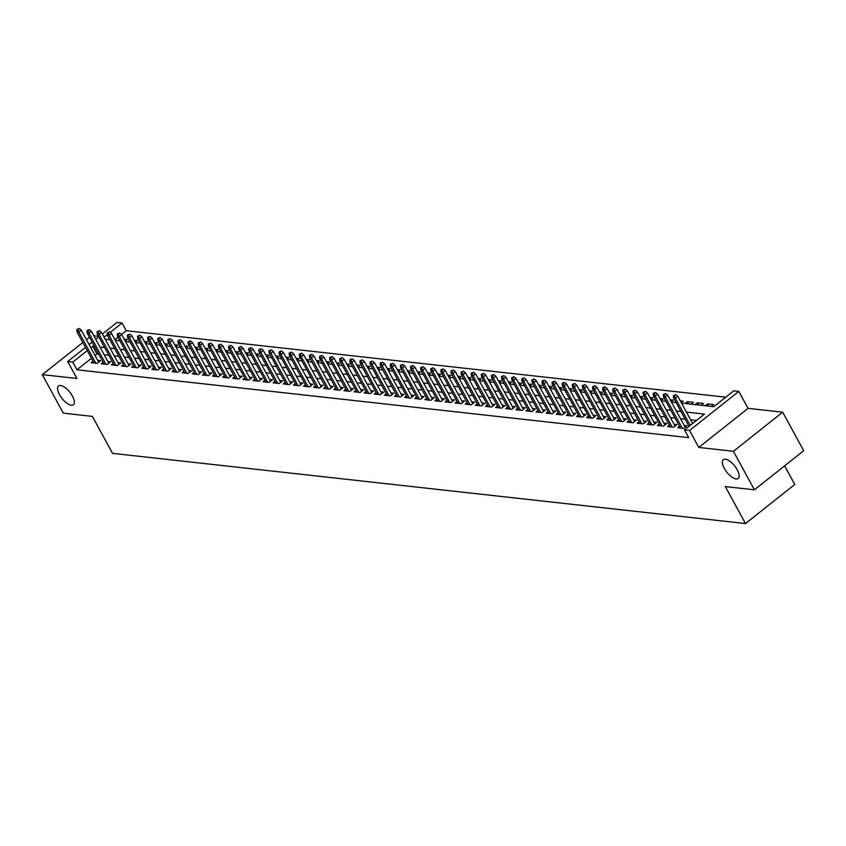 <?xml version="1.0" encoding="UTF-8"?>
<svg xmlns="http://www.w3.org/2000/svg" width="846" height="846" viewBox="0 0 846 846"><rect width="100%" height="100%" fill="white"/><g stroke="black" fill="none" stroke-linecap="round" stroke-linejoin="round"><path stroke-width="1.27" d="M724.292 468.377A11.981 5.002 51.6 0 1 723.319 459.706A11.981 5.002 51.6 0 1 737.236 469.805A11.981 5.002 51.6 0 1 738.209 478.476A11.981 5.002 51.6 0 1 724.292 468.377M59.474 394.638A11.981 5.002 51.6 0 1 58.501 385.977A11.981 5.002 51.6 0 1 72.418 396.076A11.981 5.002 51.6 0 1 73.391 404.737A11.981 5.002 51.6 0 1 59.474 394.638M681.527 403.119L713.791 406.693L733.778 390.852L738.833 391.412L689.543 430.498L684.488 429.937L704.464 414.096L686.423 412.087M748.065 408.354L698.775 447.449L733.408 451.288L754.41 489.802L803.7 450.717L782.698 412.192L748.065 408.354L738.833 391.412M784.633 465.839L794.785 484.462L745.495 523.558L112.529 453.361L92.373 416.38L63.302 413.155L42.3 374.641L76.933 378.479L67.691 361.538L85.509 347.399M98.464 336.306L93.821 335.799M102.366 334.033L116.981 322.442L122.036 323.003L110.192 332.404M725.773 397.197L126.234 330.701L122.036 323.003M733.408 451.288L782.698 412.192M89.465 337.237L86.419 339.648M82.834 342.493L42.3 374.641M679.475 426.215L677.614 427.685L683.684 428.362L687.015 425.718L684.181 425.401M669.366 425.094L667.505 426.564L673.564 427.241L676.895 424.597L674.061 424.28M659.245 423.973L657.395 425.443L663.454 426.12L666.785 423.476L663.951 423.159M649.136 422.852L647.275 424.322L653.345 424.999L656.676 422.355L653.842 422.038M639.026 421.72L637.165 423.201L643.235 423.878L646.566 421.234L643.732 420.917M628.916 420.599L627.055 422.08L633.125 422.757L636.456 420.113L633.622 419.796M618.807 419.479L616.946 420.959L623.016 421.625L626.347 418.992L623.513 418.675M608.697 418.358L606.836 419.838L612.906 420.504L616.226 417.871L613.392 417.554M598.577 417.237L596.726 418.717L602.786 419.383L606.117 416.75L603.283 416.433M588.467 416.116L586.616 417.596L592.676 418.262L596.007 415.629L593.173 415.312M578.357 414.995L576.496 416.475L582.566 417.141L585.897 414.508L583.063 414.191M568.248 413.874L566.386 415.354L572.456 416.021L575.788 413.377L572.953 413.07M558.138 412.753L556.277 414.233L562.347 414.9L565.678 412.256L562.844 411.949M548.028 411.632L546.167 413.112L552.237 413.779L555.568 411.135L552.734 410.828M537.919 410.511L536.057 411.981L542.117 412.658L545.448 410.014L542.614 409.707M527.798 409.39L525.948 410.86L532.007 411.537L535.338 408.893L532.504 408.586M517.689 408.269L515.827 409.739L521.897 410.416L525.229 407.772L522.394 407.465M507.579 407.148L505.718 408.618L511.788 409.295L515.119 406.651L512.285 406.334M497.469 406.027L495.608 407.497L501.678 408.174L505.009 405.53L502.175 405.213M487.359 404.906L485.498 406.376L491.568 407.053L494.899 404.409L492.065 404.092M477.25 403.785L475.389 405.255L481.459 405.932L484.779 403.288L481.945 402.971M467.129 402.664L465.279 404.134L471.338 404.811L474.669 402.167L471.835 401.85M457.02 401.543L455.169 403.013L461.229 403.69L464.56 401.046L461.726 400.729M446.91 400.422L445.049 401.892L451.119 402.569L454.45 399.925L451.616 399.608M436.8 399.301L434.939 400.771L441.009 401.448L444.34 398.804L441.506 398.487M426.691 398.18L424.829 399.65L430.9 400.327L434.231 397.683L431.397 397.366M416.581 397.06L414.72 398.529L420.79 399.206L424.121 396.563L421.276 396.245M406.471 395.928L404.61 397.409L410.67 398.085L414.001 395.442L411.167 395.124M396.351 394.807L394.5 396.288L400.56 396.954L403.891 394.321L401.057 394.003M386.241 393.686L384.38 395.167L390.45 395.833L393.781 393.2L390.947 392.882M376.132 392.565L374.27 394.046L380.34 394.712L383.672 392.079L380.837 391.761M366.022 391.444L364.161 392.925L370.231 393.591L373.562 390.958L370.728 390.641M355.912 390.323L354.051 391.804L360.121 392.47L363.452 389.837L360.618 389.52M345.803 389.202L343.941 390.683L350.001 391.349L353.332 388.705L350.498 388.399M335.682 388.081L333.832 389.562L339.891 390.228L343.222 387.584L340.388 387.278M325.573 386.96L323.711 388.441L329.781 389.107L333.113 386.463L330.278 386.157M315.463 385.839L313.602 387.32L319.672 387.986L323.003 385.342L320.169 385.036M305.353 384.719L303.492 386.188L309.562 386.865L312.893 384.221L310.059 383.915M295.243 383.598L293.382 385.067L299.452 385.744L302.783 383.101L299.949 382.794M285.134 382.477L283.273 383.947L289.343 384.623L292.663 381.98L289.829 381.673M275.013 381.356L273.163 382.826L279.222 383.502L282.553 380.859L279.719 380.541M264.904 380.235L263.053 381.705L269.113 382.381L272.444 379.738L269.61 379.42M254.794 379.114L252.933 380.584L259.003 381.26L262.334 378.617L259.5 378.299M244.684 377.993L242.823 379.463L248.893 380.14L252.224 377.496L249.39 377.179M234.575 376.872L232.713 378.342L238.784 379.019L242.115 376.375L239.281 376.058M224.465 375.751L222.604 377.221L228.674 377.898L232.005 375.254L229.171 374.937M214.355 374.63L212.494 376.1L218.554 376.777L221.885 374.133L219.051 373.816M204.235 373.509L202.384 374.979L208.444 375.656L211.775 373.012L208.941 372.695M194.125 372.388L192.264 373.858L198.334 374.535L201.665 371.891L198.831 371.574M184.016 371.267L182.154 372.737L188.224 373.414L191.556 370.77L188.721 370.453M173.906 370.136L172.045 371.616L178.115 372.293L181.446 369.649L178.612 369.332M163.796 369.015L161.935 370.495L168.005 371.161L171.336 368.528L168.502 368.211M153.686 367.894L151.825 369.374L157.895 370.04L161.216 367.407L158.382 367.09M143.566 366.773L141.716 368.253L147.775 368.919L151.106 366.286L148.272 365.969M133.457 365.652L131.606 367.132L137.665 367.799L140.996 365.165L138.162 364.848M123.347 364.531L121.486 366.011L127.556 366.678L130.887 364.044L128.053 363.727M113.237 363.41L111.376 364.89L117.446 365.557L120.777 362.913L117.943 362.606M103.127 362.289L101.266 363.769L107.336 364.436L110.667 361.792L107.833 361.485M125.219 341.107L127.196 339.542L124.182 339.214M135.328 342.228L137.306 340.663L134.303 340.335M145.449 343.349L147.416 341.784L144.412 341.456M155.558 344.47L157.525 342.905L154.522 342.577M165.668 345.591L167.645 344.026L164.632 343.698M175.778 346.712L177.755 345.147L174.741 344.819M185.887 347.833L187.865 346.268L184.851 345.94M195.997 348.954L197.975 347.389L194.961 347.061M206.117 350.085L208.084 348.51L205.081 348.182M216.227 351.206L218.194 349.641L215.191 349.303M226.337 352.327L228.304 350.762L225.3 350.424M236.446 353.448L238.424 351.883L235.41 351.545M246.556 354.569L248.534 353.004L245.52 352.666M256.666 355.69L258.643 354.125L255.629 353.787M266.776 356.811L268.753 355.246L265.75 354.908M276.896 357.932L278.863 356.367L275.859 356.029M287.005 359.053L288.972 357.488L285.969 357.149M297.115 360.174L299.093 358.609L296.079 358.27M307.225 361.295L309.202 359.73L306.189 359.391M317.335 362.416L319.312 360.851L316.298 360.512M327.444 363.537L329.422 361.972L326.408 361.633M337.565 364.658L339.532 363.093L336.528 362.754M347.674 365.779L349.641 364.214L346.638 363.886M357.784 366.9L359.762 365.335L356.748 365.007M367.894 368.021L369.871 366.455L366.857 366.128M378.003 369.142L379.981 367.576L376.967 367.249M388.113 370.262L390.091 368.697L387.077 368.37M398.223 371.383L400.2 369.818L397.197 369.49M408.343 372.504L410.31 370.939L407.307 370.611M418.453 373.625L420.42 372.06L417.416 371.732M428.562 374.746L430.54 373.181L427.526 372.853M438.672 375.878L440.65 374.302L437.636 373.974M448.782 376.999L450.759 375.434L447.745 375.095M458.892 378.12L460.869 376.555L457.866 376.216M469.012 379.241L470.979 377.676L467.975 377.337M479.122 380.362L481.088 378.797L478.085 378.458M489.231 381.483L491.209 379.917L488.195 379.579M499.341 382.604L501.318 381.038L498.305 380.7M509.451 383.724L511.428 382.159L508.414 381.821M519.56 384.845L521.538 383.28L518.524 382.942M529.681 385.966L531.648 384.401L528.644 384.063M539.79 387.087L541.757 385.522L538.754 385.184M549.9 388.208L551.867 386.643L548.864 386.305M560.01 389.329L561.987 387.764L558.973 387.426M570.119 390.45L572.097 388.885L569.083 388.547M580.229 391.571L582.207 390.006L579.193 389.678M590.339 392.692L592.316 391.127L589.313 390.799M600.459 393.813L602.426 392.248L599.423 391.92M610.569 394.934L612.536 393.369L609.532 393.041M620.678 396.055L622.656 394.49L619.642 394.162M630.788 397.176L632.766 395.611L629.752 395.283M640.898 398.297L642.875 396.732L639.862 396.404M651.008 399.418L652.985 397.853L649.971 397.525M661.128 400.539L663.095 398.974L660.092 398.646M671.238 401.67L673.205 400.095L670.201 399.767M681.347 402.791L683.325 401.226L680.311 400.888M688.581 403.902L687.364 401.67L693.434 402.347L691.108 404.177M698.69 405.023L697.474 402.791L703.544 403.468L701.228 405.308M708.8 406.143L707.584 403.912L713.654 404.589L711.338 406.429M126.234 330.701L121.486 334.477M117.975 337.258L114.94 339.669M118.81 340.705L119.54 340.124M128.92 341.826L129.65 341.255M139.03 342.947L139.77 342.376M149.139 344.079L149.879 343.497M159.26 345.2L159.989 344.618M169.369 346.321L170.099 345.739M179.479 347.442L180.209 346.86M189.589 348.563L190.318 347.981M199.698 349.684L200.428 349.102M209.808 350.804L210.548 350.223M219.928 351.925L220.658 351.344M230.038 353.046L230.768 352.465M240.148 354.167L240.877 353.586M250.257 355.288L250.987 354.707M260.367 356.409L261.097 355.828M270.477 357.53L271.217 356.949M280.586 358.651L281.327 358.07M290.707 359.772L291.436 359.19M300.816 360.893L301.546 360.311M310.926 362.014L311.656 361.432M321.036 363.135L321.766 362.553M331.146 364.256L331.886 363.674M341.255 365.377L341.995 364.795M351.376 366.498L352.105 365.916M361.485 367.619L362.215 367.048M371.595 368.74L372.325 368.169M381.705 369.871L382.434 369.29M391.814 370.992L392.544 370.411M401.924 372.113L402.664 371.531M412.044 373.234L412.774 372.652M422.154 374.355L422.884 373.773M432.264 375.476L432.993 374.894M442.373 376.597L443.103 376.015M452.483 377.718L453.213 377.136M462.593 378.839L463.333 378.257M472.703 379.96L473.443 379.378M482.823 381.081L483.552 380.499M492.932 382.202L493.662 381.62M503.042 383.323L503.772 382.741M513.152 384.444L513.882 383.862M523.262 385.565L523.991 384.983M533.371 386.685L534.112 386.104M543.492 387.806L544.221 387.225M553.601 388.927L554.331 388.346M563.711 390.048L564.441 389.467M573.821 391.169L574.55 390.588M583.93 392.29L584.66 391.709M594.04 393.411L594.78 392.84M604.15 394.532L604.89 393.961M614.27 395.664L615 395.082M624.38 396.785L625.109 396.203M634.489 397.906L635.219 397.324M644.599 399.026L645.329 398.445M654.709 400.147L655.449 399.566M664.819 401.268L665.559 400.687M674.939 402.389L675.668 401.808M685.048 403.51L687.364 401.67M695.158 404.631L697.474 402.791M705.268 405.752L707.584 403.912M91.453 358.302L76.944 369.797L688.686 437.646L684.488 429.937M696.459 420.441L690.622 419.796M685.144 419.182L680.512 418.675M675.034 418.061L670.392 417.554M664.924 416.941L660.282 416.433M654.804 415.82L650.172 415.312M644.694 414.699L640.062 414.191M634.585 413.578L629.953 413.07M624.475 412.457L619.843 411.949M614.365 411.336L609.723 410.828M604.255 410.215L599.613 409.697M594.146 409.094L589.503 408.576M584.026 407.973L579.394 407.455M573.916 406.852L569.284 406.334M563.806 405.731L559.174 405.213M553.696 404.61L549.065 404.092M543.587 403.489L538.944 402.971M533.477 402.368L528.835 401.85M523.357 401.247L518.725 400.729M513.247 400.126L508.615 399.608M503.137 399.005L498.506 398.487M493.028 397.884L488.396 397.366M482.918 396.763L478.276 396.245M472.808 395.642L468.166 395.124M462.688 394.511L458.056 394.003M452.578 393.39L447.946 392.882M442.469 392.269L437.837 391.761M432.359 391.148L427.727 390.641M422.249 390.027L417.617 389.52M412.139 388.906L407.497 388.399M402.03 387.785L397.387 387.278M391.91 386.664L387.278 386.157M381.8 385.543L377.168 385.036M371.69 384.422L367.058 383.904M361.58 383.301L356.949 382.783M351.471 382.18L346.828 381.662M341.361 381.06L336.719 380.541M331.241 379.939L326.609 379.42M321.131 378.818L316.499 378.299M311.021 377.697L306.389 377.179M300.912 376.576L296.28 376.058M290.802 375.455L286.16 374.937M280.692 374.334L276.05 373.816M270.583 373.213L265.94 372.695M260.462 372.092L255.83 371.574M250.353 370.971L245.721 370.453M240.243 369.85L235.611 369.332M230.133 368.719L225.501 368.211M220.023 367.598L215.381 367.09M209.914 366.477L205.271 365.969M199.793 365.356L195.162 364.848M189.684 364.235L185.052 363.727M179.574 363.114L174.942 362.606M169.464 361.993L164.833 361.485M159.355 360.872L154.712 360.364M149.245 359.751L144.603 359.243M139.125 358.63L134.493 358.112M129.015 357.509L124.383 356.991M118.905 356.388L114.273 355.87M108.796 355.267L104.164 354.749M98.686 354.146L96.93 353.945L95.038 355.447M93.018 361.168L91.157 362.648L97.227 363.315L100.558 360.671L97.713 360.364M698.775 447.449L689.543 430.498M76.944 369.797L72.745 362.099L67.691 361.538M754.41 489.802L725.339 486.587L745.495 523.558M105.179 339.193L109.811 339.711M115.289 340.314L119.931 340.832M125.398 341.446L130.041 341.953M135.519 342.567L140.15 343.074M145.628 343.688L150.26 344.195M155.738 344.808L160.37 345.316M165.848 345.929L170.48 346.437M175.957 347.05L180.589 347.558M186.067 348.171L190.71 348.679M196.177 349.292L200.819 349.8M206.297 350.413L210.929 350.921M216.407 351.534L221.039 352.052M226.517 352.655L231.148 353.173M236.626 353.776L241.258 354.294M246.736 354.897L251.378 355.415M256.846 356.018L261.488 356.536M266.966 357.139L271.598 357.657M277.076 358.26L281.707 358.778M287.185 359.381L291.817 359.899M297.295 360.502L301.927 361.02M307.405 361.623L312.047 362.141M317.514 362.744L322.157 363.262M327.624 363.865L332.267 364.383M337.744 364.986L342.376 365.504M347.854 366.107L352.486 366.625M357.964 367.238L362.596 367.746M368.073 368.359L372.705 368.867M378.183 369.48L382.826 369.988M388.293 370.601L392.935 371.108M398.413 371.722L403.045 372.229M408.523 372.843L413.155 373.35M418.633 373.964L423.264 374.471M428.742 375.085L433.374 375.592M438.852 376.206L443.494 376.713M448.962 377.327L453.604 377.845M459.082 378.448L463.714 378.966M469.192 379.568L473.823 380.087M479.301 380.689L483.933 381.208M489.411 381.81L494.043 382.329M499.521 382.931L504.153 383.45M509.63 384.052L514.273 384.57M519.74 385.173L524.383 385.691M529.86 386.294L534.492 386.812M539.97 387.415L544.602 387.933M550.08 388.536L554.712 389.054M560.189 389.657L564.821 390.175M570.299 390.778L574.942 391.296M580.409 391.899L585.051 392.417M590.529 393.03L595.161 393.538M600.639 394.151L605.271 394.659M610.749 395.272L615.38 395.78M620.858 396.393L625.49 396.901M630.968 397.514L635.61 398.022M641.078 398.635L645.72 399.143M651.198 399.756L655.83 400.264M661.308 400.877L665.939 401.385M671.417 401.998L676.049 402.516M107.326 334.667L104.1 337.226M89.105 344.555L92.14 342.144M95.735 339.299L98.771 336.888M94.488 346.437L92.732 346.247L90.839 347.748M87.244 350.593L72.745 362.099M680.945 411.484L676.303 410.966M670.836 410.363L666.193 409.845M660.715 409.242L656.084 408.724M650.606 408.121L645.974 407.603M640.496 407L635.864 406.482M630.386 405.879L625.754 405.361M620.277 404.758L615.634 404.24M610.167 403.637L605.525 403.119M600.057 402.516L595.415 401.998M589.937 401.395L585.305 400.877M579.827 400.274L575.195 399.756M569.718 399.153L565.086 398.635M559.608 398.022L554.976 397.514M549.498 396.901L544.856 396.393M539.388 395.78L534.746 395.272M529.268 394.659L524.636 394.151M519.158 393.538L514.527 393.03M509.049 392.417L504.417 391.91M498.939 391.296L494.307 390.789M488.829 390.175L484.187 389.668M478.72 389.054L474.077 388.547M468.599 387.933L463.968 387.415M458.49 386.812L453.858 386.294M448.38 385.691L443.748 385.173M438.27 384.57L433.638 384.052M428.161 383.45L423.529 382.931M418.051 382.329L413.408 381.81M407.941 381.208L403.299 380.689M397.821 380.087L393.189 379.568M387.711 378.966L383.079 378.448M377.602 377.845L372.97 377.327M367.492 376.724L362.86 376.206M357.382 375.603L352.74 375.085M347.272 374.482L342.63 373.964M337.152 373.361L332.52 372.843M327.042 372.229L322.411 371.722M316.933 371.108L312.301 370.601M306.823 369.988L302.191 369.48M296.713 368.867L292.071 368.359M286.604 367.746L281.961 367.238M276.494 366.625L271.852 366.117M266.374 365.504L261.742 364.996M256.264 364.383L251.632 363.875M246.154 363.262L241.522 362.754M236.045 362.141L231.413 361.623M225.935 361.02L221.292 360.502M215.825 359.899L211.183 359.381M205.705 358.778L201.073 358.26M195.595 357.657L190.963 357.139M185.486 356.536L180.854 356.018M175.376 355.415L170.744 354.897M165.266 354.294L160.624 353.776M155.156 353.173L150.514 352.655M145.036 352.052L140.404 351.534M134.926 350.931L130.295 350.413M124.817 349.81L120.185 349.292M114.707 348.689L110.075 348.171M104.597 347.569L99.965 347.05M96.93 353.945L92.732 346.247M98.696 362.151L81.248 330.151L78.847 332.055L95.809 363.156M77.885 329.58L79.217 328.523L76.87 329.475L77.885 329.58L78.847 332.055L77.028 331.854L93.991 362.955M81.248 330.151L79.217 328.523M76.87 329.475L77.028 331.854M108.806 363.272L91.357 331.272L88.957 333.176L105.919 364.277M87.995 330.701L89.327 329.644L86.99 330.596L87.995 330.701L88.957 333.176L87.138 332.975L104.1 364.076M91.357 331.272L89.327 329.644M86.99 330.596L87.138 332.975M118.916 364.393L101.467 332.393L99.067 334.297L116.029 365.398M98.104 331.822L99.437 330.765L97.1 331.717L98.104 331.822L99.067 334.297L97.248 334.096L114.21 365.197M101.467 332.393L99.437 330.765M97.1 331.717L97.248 334.096M129.026 365.514L111.577 333.514L109.187 335.418L126.139 366.519M108.225 332.943L109.546 331.886L107.209 332.838L108.225 332.943L109.187 335.418L107.368 335.217L124.32 366.318M111.577 333.514L109.546 331.886M107.209 332.838L107.368 335.217M139.135 366.635L121.697 334.635L119.297 336.539L136.259 367.65M118.334 334.064L119.667 333.007L117.319 333.959L118.334 334.064L119.297 336.539L117.478 336.338L134.44 367.439M121.697 334.635L119.667 333.007M117.319 333.959L117.478 336.338M149.245 367.756L131.807 335.756L129.406 337.66L146.369 368.771M128.444 335.185L129.776 334.128L127.429 335.079L128.444 335.185L129.406 337.66L127.587 337.459L144.55 368.56M131.807 335.756L129.776 334.128M127.429 335.079L127.587 337.459M159.365 368.877L141.917 336.877L139.516 338.781L156.478 369.892M138.554 336.306L139.886 335.249L137.538 336.2L138.554 336.306L139.516 338.781L137.697 338.58L154.659 369.691M141.917 336.877L139.886 335.249M137.538 336.2L137.697 338.58M169.475 369.998L152.026 337.998L149.626 339.902L166.588 371.013M148.663 337.427L149.996 336.38L147.659 337.321L148.663 337.427L149.626 339.902L147.807 339.701L164.769 370.812M152.026 337.998L149.996 336.38M147.659 337.321L147.807 339.701M179.585 371.119L162.136 339.119L159.735 341.023L176.698 372.134M158.773 338.548L160.106 337.501L157.768 338.442L158.773 338.548L159.735 341.023L157.916 340.822L174.879 371.933M162.136 339.119L160.106 337.501M157.768 338.442L157.916 340.822M189.694 372.24L172.246 340.24L169.856 342.144L186.807 373.255M168.883 339.68L170.215 338.622L167.878 339.563L168.883 339.68L169.856 342.144L168.026 341.943L184.988 373.054M172.246 340.24L170.215 338.622M167.878 339.563L168.026 341.943M199.804 373.361L182.355 341.361L179.965 343.265L196.928 374.376M179.003 340.801L180.335 339.743L177.988 340.684L179.003 340.801L179.965 343.265L178.146 343.064L195.098 374.175M182.355 341.361L180.335 339.743M177.988 340.684L178.146 343.064M209.914 374.482L192.476 342.482L190.075 344.385L207.037 375.497M189.113 341.921L190.445 340.864L188.098 341.805L189.113 341.921L190.075 344.385L188.256 344.185L205.218 375.296M192.476 342.482L190.445 340.864M188.098 341.805L188.256 344.185M220.034 375.603L202.585 343.603L200.185 345.506L217.147 376.618M199.222 343.042L200.555 341.985L198.207 342.926L199.222 343.042L200.185 345.506L198.366 345.305L215.328 376.417M202.585 343.603L200.555 341.985M198.207 342.926L198.366 345.305M230.144 376.724L212.695 344.724L210.294 346.627L227.257 377.739M209.332 344.163L210.665 343.106L208.317 344.047L209.332 344.163L210.294 346.627L208.476 346.426L225.438 377.538M212.695 344.724L210.665 343.106M208.317 344.047L208.476 346.426M240.253 377.845L222.805 345.855L220.404 347.748L237.366 378.86M219.442 345.284L220.774 344.227L218.437 345.168L219.442 345.284L220.404 347.748L218.585 347.547L235.548 378.659M222.805 345.855L220.774 344.227M218.437 345.168L218.585 347.547M250.363 378.966L232.914 346.976L230.524 348.869L247.476 379.981M229.552 346.405L230.884 345.348L228.547 346.289L229.552 346.405L230.524 348.869L228.695 348.668L245.657 379.78M232.914 346.976L230.884 345.348M228.547 346.289L228.695 348.668M260.473 380.097L243.024 348.097L240.634 349.99L257.596 381.102M239.672 347.526L241.004 346.469L238.657 347.41L239.672 347.526L240.634 349.99L238.815 349.789L255.767 380.901M243.024 348.097L241.004 346.469M238.657 347.41L238.815 349.789M270.583 381.218L253.144 349.218L250.744 351.111L267.706 382.223M249.782 348.647L251.114 347.59L248.766 348.531L249.782 348.647L250.744 351.111L248.925 350.91L265.887 382.022M253.144 349.218L251.114 347.59M248.766 348.531L248.925 350.91M280.703 382.339L263.254 350.339L260.854 352.243L277.816 383.344M259.891 349.768L261.224 348.711L258.876 349.652L259.891 349.768L260.854 352.243L259.035 352.031L275.997 383.143M263.254 350.339L261.224 348.711M258.876 349.652L259.035 352.031M290.813 383.46L273.364 351.46L270.963 353.364L287.926 384.465M270.001 350.889L271.333 349.832L268.986 350.773L270.001 350.889L270.963 353.364L269.144 353.152L286.107 384.264M273.364 351.46L271.333 349.832M268.986 350.773L269.144 353.152M300.922 384.581L283.473 352.581L281.073 354.485L298.035 385.586M280.111 352.01L281.443 350.953L279.106 351.894L280.111 352.01L281.073 354.485L279.254 354.284L296.216 385.385M283.473 352.581L281.443 350.953M279.106 351.894L279.254 354.284M311.032 385.702L293.583 353.702L291.183 355.606L308.145 386.707M290.22 353.131L291.553 352.073L289.216 353.015L290.22 353.131L291.183 355.606L289.364 355.405L306.326 386.506M293.583 353.702L291.553 352.073M289.216 353.015L289.364 355.405M321.142 386.823L303.693 354.823L301.303 356.726L318.255 387.828M300.33 354.252L301.662 353.194L299.325 354.136L300.33 354.252L301.303 356.726L299.484 356.526L316.436 387.627M303.693 354.823L301.662 353.194M299.325 354.136L299.484 356.526M331.251 387.944L313.813 355.944L311.413 357.847L328.375 388.949M310.45 355.373L311.783 354.315L309.435 355.267L310.45 355.373L311.413 357.847L309.594 357.647L326.545 388.748M313.813 355.944L311.783 354.315M309.435 355.267L309.594 357.647M341.361 389.065L323.923 357.065L321.522 358.968L338.485 390.069M320.56 356.494L321.892 355.436L319.545 356.388L320.56 356.494L321.522 358.968L319.703 358.767L336.666 389.869M323.923 357.065L321.892 355.436M319.545 356.388L319.703 358.767M351.481 390.186L334.033 358.186L331.632 360.089L348.594 391.19M330.67 357.615L332.002 356.557L329.654 357.509L330.67 357.615L331.632 360.089L329.813 359.888L346.775 390.989M334.033 358.186L332.002 356.557M329.654 357.509L329.813 359.888M361.591 391.307L344.142 359.307L341.742 361.21L358.704 392.322M340.779 358.736L342.112 357.678L339.775 358.63L340.779 358.736L341.742 361.21L339.923 361.009L356.885 392.11M344.142 359.307L342.112 357.678M339.775 358.63L339.923 361.009M371.701 392.428L354.252 360.428L351.851 362.331L368.814 393.443M350.889 359.857L352.222 358.799L349.884 359.751L350.889 359.857L351.851 362.331L350.033 362.13L366.995 393.231M354.252 360.428L352.222 358.799M349.884 359.751L350.033 362.13M381.81 393.549L364.362 361.549L361.972 363.452L378.923 394.564M360.999 360.978L362.331 359.92L359.994 360.872L360.999 360.978L361.972 363.452L360.142 363.251L377.105 394.363M364.362 361.549L362.331 359.92M359.994 360.872L360.142 363.251M391.92 394.67L374.471 362.67L372.081 364.573L389.044 395.685M371.119 362.099L372.452 361.041L370.104 361.993L371.119 362.099L372.081 364.573L370.262 364.372L387.214 395.484M374.471 362.67L372.452 361.041M370.104 361.993L370.262 364.372M402.03 395.791L384.592 363.791L382.191 365.694L399.153 396.806M381.229 363.22L382.561 362.173L380.214 363.114L381.229 363.22L382.191 365.694L380.372 365.493L397.334 396.605M384.592 363.791L382.561 362.173M380.214 363.114L380.372 365.493M412.15 396.911L394.701 364.912L392.301 366.815L409.263 397.927M391.338 364.34L392.671 363.294L390.323 364.235L391.338 364.34L392.301 366.815L390.482 366.614L407.444 397.726M394.701 364.912L392.671 363.294M390.323 364.235L390.482 366.614M422.26 398.032L404.811 366.032L402.41 367.936L419.373 399.048M401.448 365.472L402.781 364.415L400.433 365.356L401.448 365.472L402.41 367.936L400.592 367.735L417.554 398.847M404.811 366.032L402.781 364.415M400.433 365.356L400.592 367.735M432.369 399.153L414.921 367.153L412.52 369.057L429.482 400.169M411.558 366.593L412.89 365.535L410.553 366.477L411.558 366.593L412.52 369.057L410.701 368.856L427.664 399.968M414.921 367.153L412.89 365.535M410.553 366.477L410.701 368.856M442.479 400.274L425.03 368.274L422.63 370.178L439.592 401.29M421.668 367.714L423 366.656L420.663 367.598L421.668 367.714L422.63 370.178L420.811 369.977L437.773 401.089M425.03 368.274L423 366.656M420.663 367.598L420.811 369.977M452.589 401.395L435.14 369.395L432.75 371.299L449.702 402.41M431.788 368.835L433.11 367.777L430.773 368.719L431.788 368.835L432.75 371.299L430.931 371.098L447.883 402.21M435.14 369.395L433.11 367.777M430.773 368.719L430.931 371.098M462.699 402.516L445.26 370.516L442.86 372.42L459.822 403.531M441.898 369.956L443.23 368.898L440.882 369.839L441.898 369.956L442.86 372.42L441.041 372.219L458.003 403.331M445.26 370.516L443.23 368.898M440.882 369.839L441.041 372.219M472.808 403.637L455.37 371.648L452.97 373.541L469.932 404.652M452.007 371.077L453.34 370.019L450.992 370.96L452.007 371.077L452.97 373.541L451.151 373.34L468.113 404.451M455.37 371.648L453.34 370.019M450.992 370.96L451.151 373.34M482.929 404.758L465.48 372.769L463.079 374.662L480.042 405.773M462.117 372.198L463.449 371.14L461.102 372.081L462.117 372.198L463.079 374.662L461.26 374.461L478.223 405.572M465.48 372.769L463.449 371.14M461.102 372.081L461.26 374.461M493.038 405.89L475.589 373.89L473.189 375.783L490.151 406.894M472.227 373.319L473.559 372.261L471.222 373.202L472.227 373.319L473.189 375.783L471.37 375.582L488.332 406.693M475.589 373.89L473.559 372.261M471.222 373.202L471.37 375.582M503.148 407.011L485.699 375.011L483.299 376.904L500.261 408.015M482.336 374.44L483.669 373.382L481.332 374.323L482.336 374.44L483.299 376.904L481.48 376.703L498.442 407.814M485.699 375.011L483.669 373.382M481.332 374.323L481.48 376.703M513.258 408.132L495.809 376.132L493.419 378.035L510.371 409.136M492.446 375.561L493.778 374.503L491.441 375.444L492.446 375.561L493.419 378.035L491.589 377.824L508.552 408.935M495.809 376.132L493.778 374.503M491.441 375.444L491.589 377.824M523.367 409.253L505.919 377.253L503.529 379.156L520.491 410.257M502.566 376.682L503.899 375.624L501.551 376.565L502.566 376.682L503.529 379.156L501.71 378.945L518.661 410.056M505.919 377.253L503.899 375.624M501.551 376.565L501.71 378.945M533.477 410.373L516.039 378.374L513.638 380.277L530.601 411.378M512.676 377.802L514.008 376.745L511.661 377.686L512.676 377.802L513.638 380.277L511.819 380.076L528.782 411.177M516.039 378.374L514.008 376.745M511.661 377.686L511.819 380.076M543.597 411.494L526.149 379.494L523.748 381.398L540.71 412.499M522.786 378.923L524.118 377.866L521.771 378.807L522.786 378.923L523.748 381.398L521.929 381.197L538.891 412.298M526.149 379.494L524.118 377.866M521.771 378.807L521.929 381.197M553.707 412.615L536.258 380.615L533.858 382.519L550.82 413.62M532.895 380.044L534.228 378.987L531.88 379.939L532.895 380.044L533.858 382.519L532.039 382.318L549.001 413.419M536.258 380.615L534.228 378.987M531.88 379.939L532.039 382.318M563.817 413.736L546.368 381.736L543.967 383.64L560.93 414.741M543.005 381.165L544.338 380.108L542 381.06L543.005 381.165L543.967 383.64L542.149 383.439L559.111 414.54M546.368 381.736L544.338 380.108M542 381.06L542.149 383.439M573.926 414.857L556.478 382.857L554.088 384.761L571.039 415.862M553.115 382.286L554.447 381.229L552.11 382.18L553.115 382.286L554.088 384.761L552.258 384.56L569.221 415.661M556.478 382.857L554.447 381.229M552.11 382.18L552.258 384.56M584.036 415.978L566.587 383.978L564.197 385.882L581.16 416.983M563.235 383.407L564.568 382.35L562.22 383.301L563.235 383.407L564.197 385.882L562.379 385.681L579.33 416.782M566.587 383.978L564.568 382.35M562.22 383.301L562.379 385.681M594.146 417.099L576.708 385.099L574.307 387.003L591.269 418.114M573.345 384.528L574.677 383.471L572.33 384.422L573.345 384.528L574.307 387.003L572.488 386.802L589.451 417.903M576.708 385.099L574.677 383.471M572.33 384.422L572.488 386.802M604.266 418.22L586.817 386.22L584.417 388.124L601.379 419.235M583.454 385.649L584.787 384.592L582.439 385.543L583.454 385.649L584.417 388.124L582.598 387.923L599.56 419.024M586.817 386.22L584.787 384.592M582.439 385.543L582.598 387.923M614.376 419.341L596.927 387.341L594.527 389.245L611.489 420.356M593.564 386.77L594.897 385.713L592.549 386.664L593.564 386.77L594.527 389.245L592.708 389.044L609.67 420.155M596.927 387.341L594.897 385.713M592.549 386.664L592.708 389.044M624.485 420.462L607.037 388.462L604.636 390.366L621.599 421.477M603.674 387.891L605.006 386.844L602.669 387.785L603.674 387.891L604.636 390.366L602.817 390.165L619.78 421.276M607.037 388.462L605.006 386.844M602.669 387.785L602.817 390.165M634.595 421.583L617.146 389.583L614.746 391.487L631.708 422.598M613.784 389.012L615.116 387.965L612.779 388.906L613.784 389.012L614.746 391.487L612.927 391.286L629.889 422.397M617.146 389.583L615.116 387.965M612.779 388.906L612.927 391.286M644.705 422.704L627.256 390.704L624.866 392.607L641.818 423.719M623.893 390.143L625.226 389.086L622.889 390.027L623.893 390.143L624.866 392.607L623.047 392.407L639.999 423.518M627.256 390.704L625.226 389.086M622.889 390.027L623.047 392.407M654.815 423.825L637.376 391.825L634.976 393.728L651.938 424.84M634.014 391.264L635.346 390.207L632.998 391.148L634.014 391.264L634.976 393.728L633.157 393.527L650.109 424.639M637.376 391.825L635.346 390.207M632.998 391.148L633.157 393.527M664.924 424.946L647.486 392.946L645.086 394.849L662.048 425.961M644.123 392.385L645.456 391.328L643.108 392.269L644.123 392.385L645.086 394.849L643.267 394.648L660.229 425.76M647.486 392.946L645.456 391.328M643.108 392.269L643.267 394.648M675.045 426.067L657.596 394.067L655.195 395.97L672.158 427.082M654.233 393.506L655.565 392.449L653.218 393.39L654.233 393.506L655.195 395.97L653.376 395.769L670.339 426.881M657.596 394.067L655.565 392.449M653.218 393.39L653.376 395.769M685.154 427.188L667.706 395.188L665.305 397.091L682.267 428.203M664.343 394.627L665.675 393.57L663.338 394.511L664.343 394.627L665.305 397.091L663.486 396.89L680.448 428.002M667.706 395.188L665.675 393.57M663.338 394.511L663.486 396.89M692.631 423.486L677.815 396.309L675.415 398.212L690.23 425.379M674.452 395.748L675.785 394.691L673.448 395.632L674.452 395.748L675.415 398.212L673.596 398.011L689.035 426.331M677.815 396.309L675.785 394.691M673.448 395.632L673.596 398.011"/></g></svg>
